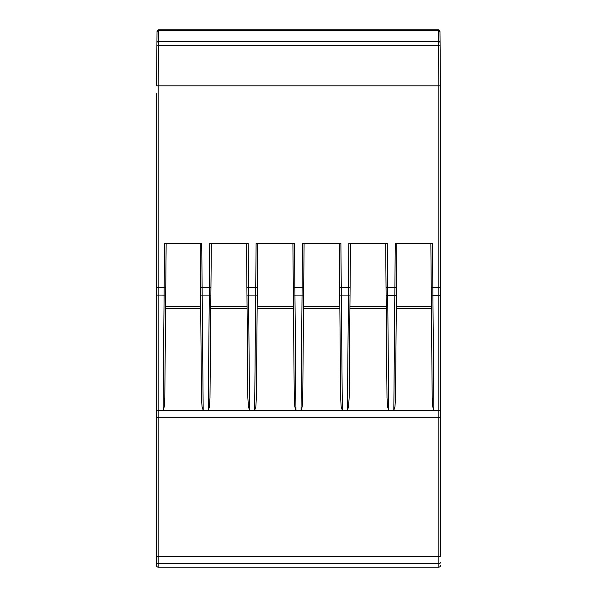 <?xml version="1.0" encoding="UTF-8"?>
<svg xmlns="http://www.w3.org/2000/svg" width="597" height="597" viewBox="0 0 597 597"><rect width="100%" height="100%" fill="white"/><g stroke="black" fill="none" stroke-linecap="round" stroke-linejoin="round"><path stroke-width="0.9" d="M431.235 287.59L431.303 295.105L438.847 295.418L438.847 410.326L433.9 410.326L432.832 287.59L431.235 287.59L430.847 243.367L431.4 306.313L396.311 306.313L396.863 243.367L395.512 397.841L394.968 406.676L393.811 410.326L388.722 410.326L387.557 406.676L387.013 397.841L385.669 243.367L386.214 306.313L349.932 306.313L350.484 243.367L349.133 397.841L348.588 406.676L347.424 410.326L342.335 410.326L341.268 287.59L339.671 287.59L339.283 243.367L339.835 306.313L303.552 306.313L304.097 243.367L302.746 397.841L302.209 406.676L301.045 410.326L295.955 410.326L294.888 287.59L293.291 287.59L292.903 243.367L293.448 306.313L257.165 306.313L257.717 243.367L256.367 397.841L255.822 406.676L254.665 410.326L249.576 410.326L248.509 287.59L246.904 287.59L246.516 243.367L247.068 306.313L210.786 306.313L211.331 243.367L209.987 397.841L209.443 406.676L208.278 410.326L203.189 410.326L201.734 243.367L164.548 243.367L164.168 287.59L158.153 287.59L158.153 85.826L438.847 85.826L438.847 295.418L439.974 295.321L440.444 295.09L440.444 85.826L439.974 31.432A1.597 1.597 -90 0 0 439.496 30.313L439.974 31.432A1.597 1.597 -90 0 0 438.37 29.85L439.496 30.313M440.444 93.826L440.444 85.826L439.974 85.826L440.444 85.826L439.974 31.432M440.071 42.894A1.597 1.582 -0.5 0 0 438.474 41.327L158.526 41.327L158.63 29.85A1.597 1.597 0 0 0 157.026 31.432L156.556 85.826L157.026 31.432L157.504 30.313L158.63 29.85L438.37 29.85L438.847 85.826L439.974 85.826M156.907 45.253L158.511 45.253L158.153 85.826L157.026 85.826M440.444 556.852L440.444 295.09M440.444 101.826L440.444 548.852M156.556 93.826L156.556 565.553A1.597 1.597 0 0 0 157.026 566.68A1.597 1.597 0 0 1 156.556 565.553A1.597 1.597 0 0 0 158.153 567.15A1.597 1.597 0 0 1 157.026 566.68A1.597 1.597 0 0 0 158.153 567.15A1.597 1.597 0 0 1 157.026 566.68M156.556 548.852L156.556 101.826M165.6 306.313L200.689 306.313L200.137 243.367L201.487 397.841L202.032 406.676L203.189 410.326L163.1 410.326L164.257 406.676L164.802 397.841L166.153 243.367L165.585 308.373L200.704 308.373M156.556 555.792L158.153 556.456L158.153 417.699L438.847 417.699L438.847 567.15L158.153 567.15L158.153 556.456L438.847 556.456L440.444 555.792M386.117 295.105L387.714 295.418L387.266 243.367L348.879 243.367L347.424 410.326L388.722 410.326L387.714 295.418L394.811 295.418L393.811 410.326L433.9 410.326L432.743 406.676L432.198 397.841L431.303 295.105M440.444 287.575L432.832 287.59L432.452 243.367L395.266 243.367L394.811 295.418L396.408 295.105M210.786 306.313L210.763 308.373L247.091 308.373M257.165 306.313L257.15 308.373L293.47 308.373M303.552 306.313L303.53 308.373L339.85 308.373M349.932 306.313L349.909 308.373L386.237 308.373M396.311 306.313L396.296 308.373L431.415 308.373M339.671 287.59L340.633 397.841L341.178 406.676L342.335 410.326L301.045 410.326L302.112 287.59L294.888 287.59L294.5 243.367L256.113 243.367L254.665 410.326L295.955 410.326L294.791 406.676L294.254 397.841L293.291 287.59M246.904 287.59L247.867 397.841L248.412 406.676L249.576 410.326L208.278 410.326L209.346 287.59L200.525 287.59M165.765 287.59L164.168 287.59L163.1 410.326L158.153 410.326L158.153 287.59L156.556 287.575M156.556 410.109L158.153 410.326L158.153 417.699A1.597 1.597 0 0 1 156.556 416.102A1.597 1.597 0 0 0 158.153 417.699M438.847 417.699A1.597 1.597 0 0 0 440.444 416.102A1.597 1.597 0 0 1 438.847 417.699L438.847 410.326L440.444 410.109M438.847 567.15A1.597 1.597 0 0 0 440.444 565.553A1.597 1.597 0 0 1 439.974 566.68A1.597 1.597 0 0 0 440.444 565.553A1.597 1.597 0 0 1 438.847 567.15A1.597 1.597 0 0 0 439.974 566.68M257.329 287.59L248.509 287.59L248.121 243.367L209.734 243.367L209.346 287.59L210.95 287.59M350.096 287.59L341.268 287.59L340.887 243.367L302.5 243.367L302.112 287.59L303.709 287.59M156.929 42.894A1.597 1.582 0.5 0 1 158.526 41.327L158.511 45.253L440.093 45.253M157.026 32.156A1.597 1.582 0.5 0 1 158.623 30.581L438.377 30.581A1.597 1.582 179.5 0 1 439.974 32.156M396.475 287.59L386.05 287.59M350.029 295.105L339.738 295.105M303.649 295.105L293.351 295.105M257.262 295.105L246.971 295.105M210.883 295.105L200.592 295.105M165.697 295.105L156.556 295.09M440.444 562.508A1.597 1.134 0 0 1 439.974 563.307A1.597 1.134 0 0 1 438.847 563.635L158.153 563.635A1.597 1.134 180 0 1 157.026 563.307A1.597 1.134 180 0 1 156.556 562.508"/></g></svg>
